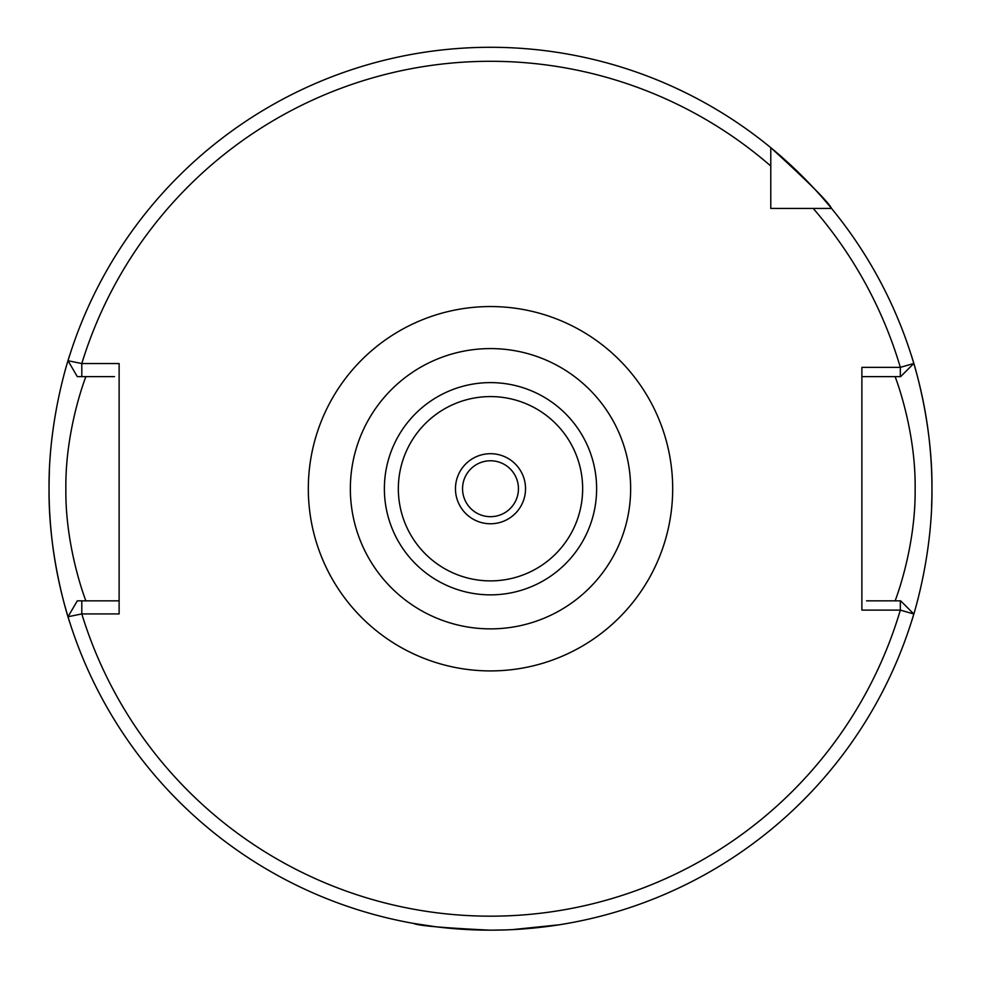 <?xml version="1.0" encoding="UTF-8"?>
<svg xmlns="http://www.w3.org/2000/svg" width="981" height="981" viewBox="0 0 981 981"><rect width="100%" height="100%" fill="white"/><g stroke="black" fill="none" stroke-linecap="round" stroke-linejoin="round"><path stroke-width="1.47" d="M506.932 929.878L490.5 930.184C443.768 927.952 418.127 925.696 413.577 923.428C418.09 925.696 443.731 927.94 490.5 930.184L490.218 930.184M436.177 926.824L413.577 923.428M455.466 488.734A35.034 35.034 0 0 1 490.5 453.7A35.034 35.034 0 0 1 525.534 488.734A35.034 35.034 0 0 1 490.5 523.768A35.034 35.034 0 0 1 455.466 488.734M462.554 488.734A27.946 27.946 0 0 1 490.5 460.776A27.946 27.946 0 0 1 518.446 488.734A27.946 27.946 0 0 1 490.5 516.68A27.946 27.946 0 0 1 462.554 488.734M895.089 600.85C894.647 602.187 915.849 548.833 915.138 488.734C915.874 428.771 894.623 375.183 895.089 376.618M69.896 622.776C70.325 624.284 48.327 560.715 49.05 488.734A441.45 441.45 0 0 0 51.588 536.006M52.03 539.979A441.45 441.45 0 0 0 68.02 616.73L81.803 613.922A427.434 427.434 0 0 0 900.337 610.108L861.882 610.108L861.882 367.36L900.337 367.36L913.802 363.473A441.45 441.45 0 0 0 770.784 147.677C808.319 181.902 828.577 202.16 831.557 208.45L813.212 208.45L831.557 208.45A441.45 441.45 0 0 0 770.784 147.677L770.784 208.45L782.813 208.45M931.607 506.147A441.45 441.45 0 0 0 931.95 488.734C932.649 560.899 910.699 624.149 911.104 622.776M350.352 488.734A140.148 140.148 0 0 0 490.5 628.87A140.148 140.148 0 0 0 630.648 488.734A140.148 140.148 0 0 0 490.5 348.586A140.148 140.148 0 0 0 350.352 488.734M512.241 929.645L559.268 924.789M561.561 924.421L566.049 923.673M564.455 923.943L558.692 924.887M554.449 925.524L536.999 927.732M533.259 928.112L520.286 929.179M770.784 147.677A441.45 441.45 0 0 0 68.02 360.726L81.803 363.546L81.803 376.618L114.458 376.618M49.05 488.734A441.45 441.45 0 0 1 49.393 471.321A441.45 441.45 0 0 0 49.05 488.734C48.351 416.569 70.301 353.319 69.896 354.693M911.104 354.693C910.675 353.185 932.673 416.753 931.95 488.734A441.45 441.45 0 0 0 929.412 441.45A441.45 441.45 0 0 1 931.95 488.734M770.784 196.421L770.784 208.45L831.557 208.45M770.784 166.022A427.434 427.434 0 0 0 81.803 363.546L119.118 363.546L119.118 613.922L81.803 613.922L81.803 600.85L119.118 600.85L119.118 591.715M866.542 600.85L900.656 600.85L913.802 613.996A441.45 441.45 0 0 1 68.02 616.73L77.291 600.85L81.803 600.85M68.02 616.73A441.45 441.45 0 0 0 913.802 613.996L900.337 610.108L900.337 600.85M913.802 363.473A441.45 441.45 0 0 1 928.97 437.489A441.45 441.45 0 0 0 913.802 363.473L900.656 376.618L861.882 376.618M81.803 376.618L77.291 376.618L68.02 360.726M85.911 376.618C86.353 375.282 65.126 428.697 65.862 488.845C65.151 548.759 86.377 602.285 85.911 600.85M900.337 376.618L900.337 367.36A427.434 427.434 0 0 0 813.212 208.45M596.62 488.734A106.12 106.12 0 0 1 490.5 594.854A106.12 106.12 0 0 1 384.38 488.734A106.12 106.12 0 0 1 490.5 382.615A106.12 106.12 0 0 1 596.62 488.734M398.347 488.734A92.153 92.153 0 0 0 490.5 580.887A92.153 92.153 0 0 0 582.653 488.734A92.153 92.153 0 0 0 490.5 396.582A92.153 92.153 0 0 0 398.347 488.734M308.316 488.734A182.184 182.184 0 0 1 490.5 306.55A182.184 182.184 0 0 1 672.684 488.734A182.184 182.184 0 0 1 490.5 670.918A182.184 182.184 0 0 1 308.316 488.734"/></g></svg>

